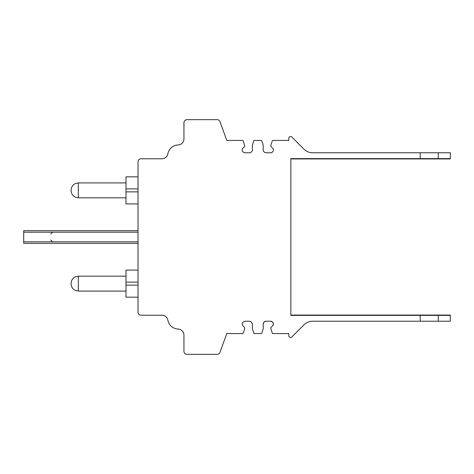 <?xml version="1.0" encoding="UTF-8"?>
<svg xmlns="http://www.w3.org/2000/svg" width="474" height="474" viewBox="0 0 474 474"><rect width="100%" height="100%" fill="white"/><g stroke="black" fill="none" stroke-linecap="round" stroke-linejoin="round"><path stroke-width="0.71" d="M438.266 152.764L438.266 158.624L450.3 158.624L450.3 152.764L312.562 152.764A12.034 12.034 0 0 1 304.053 149.239L291.86 137.045A1.807 1.807 0 0 0 288.779 138.325L288.779 140.428L272.882 140.428A0.604 0.604 0 0 0 272.307 140.843L270.897 145.198A0.302 0.302 0 0 0 270.879 145.287L270.879 146.318A0.302 0.302 0 0 0 270.968 146.531L272.823 148.386A2.103 2.103 0 0 1 273.439 149.873L273.439 150.086A2.103 2.103 0 0 1 272.823 151.573L272.248 152.148A2.103 2.103 0 0 1 270.761 152.764L265.884 152.764A2.103 2.103 0 0 1 264.397 152.148L263.822 151.573A2.103 2.103 0 0 1 263.206 150.086L263.206 145.287A0.302 0.302 0 0 0 263.194 145.198L261.778 140.843A0.604 0.604 0 0 0 261.21 140.428L254.378 140.428A0.616 0.616 0 0 0 253.809 140.843L252.375 145.287L252.375 150.086A2.127 2.127 0 0 1 251.759 151.573L251.19 152.148A2.127 2.127 0 0 1 249.697 152.764L244.827 152.764A2.127 2.127 0 0 1 243.34 152.148L242.765 151.573A2.127 2.127 0 0 1 242.149 150.086L242.149 149.873A2.127 2.127 0 0 1 242.765 148.386L244.62 146.531A0.302 0.302 0 0 0 244.708 146.318L243.275 140.843A0.616 0.616 0 0 0 242.706 140.428L226.803 140.428L219.972 121.652A3.01 3.01 0 0 0 217.145 119.667L186.957 119.667A3.01 3.01 0 0 0 183.948 122.677L183.948 138.935A6.02 6.02 0 0 1 178.147 144.949A10.831 10.831 0 0 0 167.879 153.837A6.02 6.02 0 0 1 161.954 158.778L141.033 158.778A3.01 3.01 0 0 0 138.023 161.788L138.023 312.212A3.01 3.01 0 0 0 141.033 315.222L161.954 315.222A6.02 6.02 0 0 1 167.879 320.163A10.831 10.831 0 0 0 178.147 329.051A6.02 6.02 0 0 1 183.948 335.065L183.948 351.323A3.01 3.01 0 0 0 186.957 354.333L217.145 354.333A3.01 3.01 0 0 0 219.972 352.348L226.803 333.572L242.706 333.572A0.604 0.604 0 0 0 243.198 333.311M420.213 152.764L420.213 158.624L290.852 158.624L290.852 315.376L420.213 315.376L420.213 321.236L312.562 321.236A12.034 12.034 0 0 0 304.053 324.761L291.86 336.955A1.807 1.807 0 0 1 288.779 335.675L288.779 333.572L272.882 333.572A0.604 0.604 0 0 1 272.307 333.157L270.897 328.802A0.302 0.302 0 0 1 270.879 328.713L270.879 327.682A0.302 0.302 0 0 1 270.968 327.469L272.823 325.614A2.103 2.103 0 0 0 273.439 324.127L273.439 323.914A2.103 2.103 0 0 0 272.823 322.427L272.248 321.852A2.103 2.103 0 0 0 270.761 321.236L265.884 321.236A2.103 2.103 0 0 0 264.397 321.852L263.822 322.427A2.103 2.103 0 0 0 263.206 323.914L263.206 328.713A0.302 0.302 0 0 1 263.194 328.802L261.778 333.157A0.604 0.604 0 0 1 261.21 333.572L254.378 333.572L253.809 333.157L252.375 328.713L252.375 323.914L251.19 321.852L249.697 321.236L244.827 321.236L242.765 322.427L242.149 324.127L242.765 325.614L244.62 327.469L244.708 328.713L243.275 333.157L242.706 333.572M420.213 315.376L450.3 315.376L450.3 321.236L420.213 321.236M290.852 315.062L450.3 315.062L450.3 315.376M290.852 158.938L450.3 158.938L450.3 158.624M438.266 158.624L420.213 158.624M138.023 203.909L125.989 203.909L125.989 176.832L138.023 176.832M138.023 270.091L125.989 270.091L125.989 297.168L138.023 297.168M138.023 243.316L23.7 243.316L23.7 230.684L138.023 230.684M438.266 315.376L438.266 321.236M273.439 324.127L272.823 325.614M272.823 322.427L273.439 323.914M270.761 321.236L272.248 321.852M264.397 321.852L265.884 321.236M263.206 323.914L263.822 322.427M253.809 333.157A0.604 0.604 0 0 0 254.206 333.548M71.13 190.157L71.13 190.607L71.13 190.157M125.989 291.089L78.352 291.089L75.176 290.355L73.796 289.472C72.066 288.002 71.177 286.136 71.13 283.873L71.13 283.422M138.023 191.875L125.989 191.875M138.023 188.865L125.989 188.865M125.989 285.135L138.023 285.135M125.989 282.125L138.023 282.125M138.023 241.811L23.7 241.811M138.023 232.189L23.7 232.189M125.989 197.83L78.352 197.83L78.352 182.911L75.176 183.645L73.796 184.528C72.066 185.998 71.177 187.864 71.13 190.127M78.352 291.089L78.352 276.17L75.176 276.905L73.796 277.794C72.066 279.257 71.177 281.123 71.13 283.393M52.578 241.811L50.777 240.01M52.578 232.189L50.777 233.99M78.352 197.83L75.176 197.095L73.796 196.206C72.066 194.743 71.177 192.877 71.13 190.607M125.989 182.911L78.352 182.911M125.989 276.17L78.352 276.17"/></g></svg>

